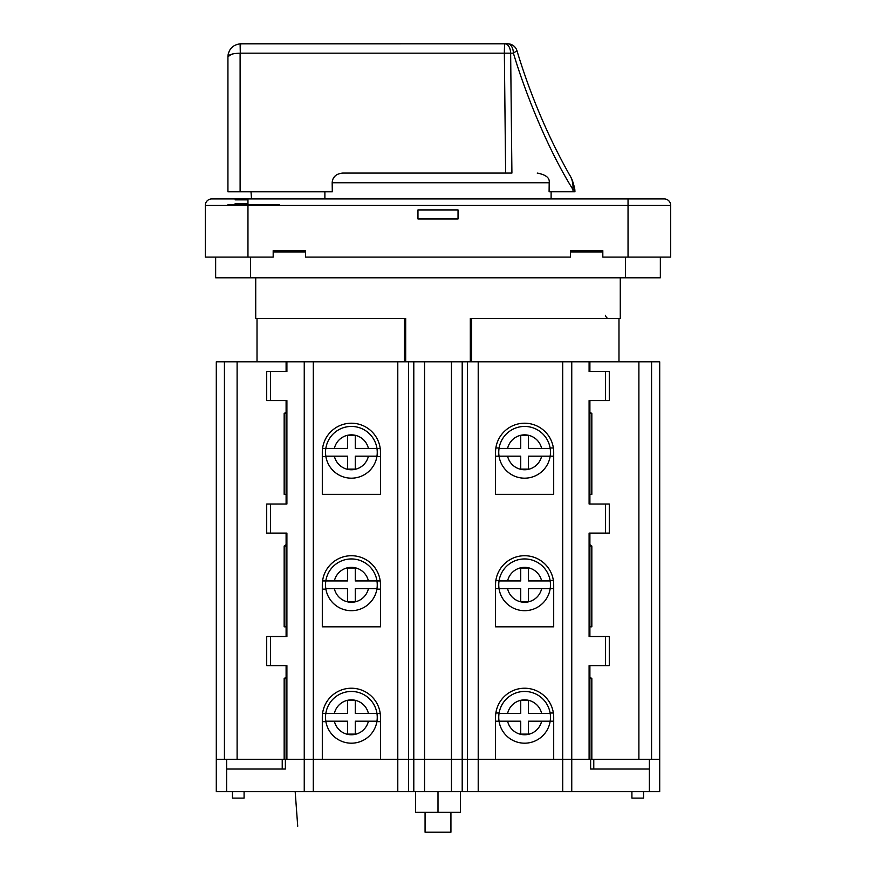 <?xml version="1.0" encoding="UTF-8"?>
<svg xmlns="http://www.w3.org/2000/svg" width="876" height="876" viewBox="0 0 876 876"><rect width="100%" height="100%" fill="white"/><g stroke="black" fill="none" stroke-linecap="round" stroke-linejoin="round"><path stroke-width="1.31" d="M450.932 812.337L450.932 832.2L425.068 832.2L425.068 812.337M438 791.652L438 812.337L415.607 812.337L415.607 791.652M438 812.337L460.393 812.337L460.393 791.652M216.295 791.652L659.705 791.652L659.705 759.328L216.295 759.328L216.295 791.652M649.368 791.652L649.368 769.029L593.775 769.029L593.775 759.328L638.889 759.328L638.889 361.81L216.295 361.81L216.295 759.328L224.431 759.328L224.431 361.81M649.368 759.328L649.368 769.029L590.632 769.029L590.632 759.328M226.632 791.652L226.632 769.029L282.225 769.029L282.225 759.328L237.111 759.328L237.111 361.81M285.368 759.328L285.368 769.029L226.632 769.029L226.632 759.328M244.086 791.652L244.086 798.113L232.458 798.113L232.458 791.652M643.542 791.652L643.542 798.113L631.914 798.113L631.914 791.652M541.631 456.188L528.491 456.188L528.491 469.109L520.738 469.109L520.738 456.188L499.046 456.188A25.853 25.853 0 0 1 499.046 448.424L520.738 448.424L520.738 435.503L528.491 435.503L528.491 448.424L550.172 448.424A25.853 25.853 0 0 1 550.172 456.188L541.631 456.188A17.454 17.454 0 0 1 507.598 456.188M499.046 448.424A25.853 25.853 0 0 1 550.172 448.424A25.853 25.853 0 0 0 499.046 448.424M553.698 456.188L550.172 456.188A25.853 25.853 0 0 1 499.046 456.188L495.531 456.188M325.533 452.301A25.853 25.853 0 0 1 325.828 448.424L347.509 448.424L347.509 435.503L355.262 435.503L355.262 448.424L376.954 448.424A25.853 25.853 0 0 1 376.954 456.188L355.262 456.188L355.262 469.109L347.509 469.109L347.509 456.188L325.828 456.188A25.853 25.853 0 0 1 325.533 452.301M325.828 448.424A25.853 25.853 0 0 1 376.954 448.424A25.853 25.853 0 0 0 325.828 448.424L322.554 448.424M376.954 456.188A25.853 25.853 0 0 1 325.828 456.188A25.853 25.853 0 0 0 376.954 456.188M495.531 588.694L520.738 588.694L520.738 601.615L528.491 601.615L528.491 588.694L550.172 588.694A25.853 25.853 0 0 1 499.046 588.694A25.853 25.853 0 0 1 524.615 558.954A25.853 25.853 0 0 1 550.172 588.694L553.698 588.694M541.631 580.93L528.491 580.93L528.491 568.009L520.738 568.009L520.738 580.93L499.046 580.93A25.853 25.853 0 0 1 550.172 580.93L541.631 580.93A17.454 17.454 0 0 0 507.598 580.93M325.533 584.807A25.853 25.853 0 0 1 351.385 558.954A25.853 25.853 0 0 1 376.954 588.694A25.853 25.853 0 0 1 325.828 588.694A25.853 25.853 0 0 1 325.533 584.807M368.402 580.93L355.262 580.93L355.262 568.009L347.509 568.009L347.509 580.93L325.828 580.93A25.853 25.853 0 0 1 376.954 580.93L368.402 580.93A17.454 17.454 0 0 0 334.369 580.93M355.262 588.694L376.954 588.694A25.853 25.853 0 0 1 325.828 588.694L347.509 588.694L347.509 601.615L355.262 601.615L355.262 588.694M495.531 721.2L520.738 721.2L520.738 734.121L528.491 734.121L528.491 721.2L550.172 721.2A25.853 25.853 0 0 1 499.046 721.2A25.853 25.853 0 0 1 524.615 691.46A25.853 25.853 0 0 1 550.172 721.2L553.698 721.2M541.631 713.436L528.491 713.436L528.491 700.515L520.738 700.515L520.738 713.436L499.046 713.436A25.853 25.853 0 0 1 550.172 713.436L541.631 713.436A17.454 17.454 0 0 0 507.598 713.436M589.898 626.822L591.837 626.822L591.837 546.033L589.898 544.642M286.102 544.642L284.163 546.033L284.163 626.822L286.102 626.822M322.302 626.822L380.469 626.822L380.469 584.807A29.083 29.083 0 0 0 351.385 555.723A29.083 29.083 0 0 0 322.302 584.807L322.302 626.822M495.531 626.822L553.698 626.822L553.698 584.807A29.083 29.083 0 0 0 524.615 555.723A29.083 29.083 0 0 0 495.531 584.807L495.531 626.822M589.898 494.316L591.837 494.316L591.837 413.527L589.898 413.527M286.102 413.527L284.163 413.527L284.163 494.316L286.102 494.316M322.302 494.316L380.469 494.316L380.469 452.301A29.083 29.083 0 0 0 351.385 423.217A29.083 29.083 0 0 0 322.302 452.301L322.302 494.316M495.531 494.316L553.698 494.316L553.698 452.301A29.083 29.083 0 0 0 524.615 423.217A29.083 29.083 0 0 0 495.531 452.301L495.531 494.316M284.163 413.527L286.102 412.136M286.102 677.148L284.163 678.539L284.163 759.328M651.569 361.81L659.705 361.81L659.705 759.328L651.569 759.328L651.569 361.81L638.889 361.81M286.901 361.81L286.901 371.512L266.709 371.512L266.709 400.595L286.901 400.595L286.901 504.018L266.709 504.018L266.709 533.101L286.901 533.101L286.901 636.523L266.709 636.523L266.709 665.607L286.901 665.607L286.901 759.328M397.792 791.652L397.792 759.328L380.469 759.328L380.469 717.313A29.083 29.083 0 0 0 351.385 688.229A29.083 29.083 0 0 0 322.302 717.313L322.302 759.328L313.301 759.328L313.28 791.652M397.792 361.81L397.792 759.328L424.553 759.328L424.553 791.652M451.447 791.652L451.447 759.328L424.553 759.328L424.553 361.81M451.447 361.81L451.447 759.328L478.208 759.328L478.208 791.652M562.721 791.652L562.721 759.328L553.698 759.328L553.698 717.313A29.083 29.083 0 0 0 524.615 688.229A29.083 29.083 0 0 0 495.531 717.313L495.531 759.328L478.208 759.328L478.208 361.81M589.099 759.328L589.099 665.607L609.291 665.607L609.291 636.523L589.099 636.523L589.099 533.101L609.291 533.101L609.291 504.018L589.099 504.018L589.099 400.595L609.291 400.595L609.291 371.512L589.099 371.512L589.099 361.81M589.898 665.607L589.898 759.328M589.898 400.595L589.898 504.018M471.616 361.81L471.616 318.503L470.313 318.503L620.274 318.503L618.982 318.503L618.982 361.81L589.898 361.81L589.898 371.512M589.898 412.136L591.837 413.527M591.837 759.328L591.837 678.539L589.898 677.148M286.102 504.018L286.102 400.595M286.102 371.512L286.102 361.81L257.018 361.81L257.018 318.503L255.726 318.503L405.687 318.503L404.384 318.503L404.384 361.81M589.898 533.101L589.898 636.523M286.102 759.328L286.102 665.607M286.102 636.523L286.102 533.101M325.533 717.313A25.853 25.853 0 0 1 351.385 691.46A25.853 25.853 0 0 1 376.954 721.2A25.853 25.853 0 0 1 325.828 721.2A25.853 25.853 0 0 1 325.533 717.313M368.402 713.436L355.262 713.436L355.262 700.515L347.509 700.515L347.509 713.436L325.828 713.436A25.853 25.853 0 0 1 376.954 713.436L368.402 713.436A17.454 17.454 0 0 0 334.369 713.436M355.262 721.2L376.954 721.2A25.853 25.853 0 0 1 325.828 721.2L347.509 721.2L347.509 734.121L355.262 734.121L355.262 721.2M255.726 277.791L255.726 318.503M405.687 361.81L405.687 318.503M470.313 318.503L470.313 361.81M620.274 277.791L620.274 318.503M215.649 257.106L215.649 277.791L660.351 277.791L660.351 257.106M273.181 251.927L305.494 251.927L273.181 251.927M570.506 251.927L602.819 251.927L570.506 251.927M458.038 173.076L342.713 173.076L511.912 173.076L510.642 53.162L240.298 53.162A9.691 0.558 90 0 1 240.856 43.8L488.271 43.8M569.422 174.663L569.334 174.51C572.137 178.704 573.353 183.708 572.97 189.523L574.809 189.413L574.952 191.789L573.101 191.789L574.952 191.789M549.23 191.789L551.114 191.789L551.114 198.929L664.227 198.929A6.461 6.461 -90 0 1 670.698 205.389L670.698 257.106L628.037 257.106L628.037 205.389L247.963 205.389L247.963 257.106L273.181 257.106L273.181 250.635L305.494 250.635L305.494 257.106L570.506 257.106L570.506 250.635L602.819 250.635L602.819 257.106L628.037 257.106M537.229 173.076C545.945 174.685 549.931 177.916 549.186 182.766L549.099 191.789L573.101 191.789L572.97 189.523C551.376 155.227 527.932 101.572 513.402 53.162A9.691 5.738 -90 0 0 507.675 43.8L240.112 43.822C232.655 44.917 228.592 49.22 227.935 56.732L227.935 191.811L332.3 191.811L332.168 182.766C332.541 176.996 336.055 173.766 342.713 173.076M324.886 191.811L324.886 198.929L268.023 198.929M283.068 191.811L323.463 191.811M335.366 175.758L333.756 177.565M332.694 179.679L332.19 182.055M574.809 189.413C572.137 176.525 568.973 174.871 569.334 174.51C547.708 135.933 530.243 94.663 516.95 50.688L513.402 53.162L510.642 53.162A9.691 5.738 90 0 0 504.915 43.8A9.691 0.558 -90 0 0 504.357 53.162L505.627 173.076M240.112 191.811L240.112 53.162C232.709 53.447 228.647 54.64 227.935 56.732L231.374 54.301M240.298 53.162L240.112 43.822C232.655 44.917 228.592 49.22 227.935 56.732L227.935 191.811M458.038 218.967L417.962 218.967L417.962 209.922L458.038 209.922L458.038 218.967M664.227 198.929A6.461 6.461 -90 0 1 670.698 205.389A6.461 6.461 0 0 0 664.227 198.929L211.773 198.929A6.461 6.461 90 0 0 205.302 205.389L205.302 257.106L247.963 257.106M205.302 205.389A6.461 6.461 0 0 1 211.773 198.929L227.585 198.929L211.773 198.929A6.461 6.461 90 0 0 205.302 205.389L247.963 205.389L247.963 198.929M279.641 204.743L227.935 204.743L279.641 204.743M247.963 199.87L235.151 199.87M235.151 203.56L247.963 203.56M571.754 361.81L571.754 791.652M467.455 791.652L467.455 361.81M462.2 361.81L462.2 791.652M413.8 791.652L413.8 361.81M408.545 361.81L408.545 791.652M304.246 791.652L304.246 361.81M499.123 447.975L495.849 447.975M553.38 447.975L550.106 447.975M550.172 456.188A25.853 25.853 0 0 1 499.046 456.188M507.598 448.424A17.454 17.454 0 0 1 541.631 448.424M334.369 448.424A17.454 17.454 0 0 1 368.402 448.424M368.402 456.188A17.454 17.454 0 0 1 334.369 456.188M376.877 456.637L380.469 456.637M380.217 448.424L376.954 448.424M322.302 456.637L325.894 456.637M499.123 580.481L495.849 580.481M553.38 580.481L550.106 580.481M541.631 588.694A17.454 17.454 0 0 1 507.598 588.694M550.172 588.694A25.853 25.853 0 0 1 499.046 588.694M368.402 588.694A17.454 17.454 0 0 1 334.369 588.694M499.123 712.987L495.849 712.987M553.38 712.987L550.106 712.987M541.631 721.2A17.454 17.454 0 0 1 507.598 721.2M550.172 721.2A25.853 25.853 0 0 1 499.046 721.2M286.102 678.539L284.163 678.539M562.699 759.328L562.699 361.81M605.502 636.523L605.502 665.607M605.502 504.018L605.502 533.101M605.502 400.595L605.502 371.512M591.837 678.539L589.898 678.539M270.498 665.607L270.498 636.523M270.498 533.101L270.498 504.018M270.498 371.512L270.498 400.595M313.301 361.81L313.301 759.328M286.102 546.033L284.163 546.033M591.837 546.033L589.898 546.033M368.402 721.2A17.454 17.454 0 0 1 334.369 721.2M376.877 721.649L380.469 721.649M380.217 713.436L376.954 713.436M325.828 713.436L322.554 713.436M322.302 721.649L325.894 721.649M376.877 589.143L380.469 589.143M380.217 580.93L376.954 580.93M325.828 580.93L322.554 580.93M322.302 589.143L325.894 589.143M250.558 257.106L250.558 277.791M625.442 277.791L625.442 257.106M549.186 182.766L332.168 182.766M240.856 43.8L240.112 43.822L240.856 43.8M670.698 205.389L628.037 205.389L628.037 198.929M605.425 315.272C606.104 317.43 607.188 318.503 608.656 318.503M516.95 50.688A9.691 9.691 0 0 0 507.675 43.8L507.675 43.8A9.691 9.691 0 0 1 516.95 50.688M228.132 54.454L228.636 52.494M228.526 52.845L228.143 54.367M251.007 191.811L251.532 198.929M295.179 791.652L297.72 826.21"/></g></svg>
